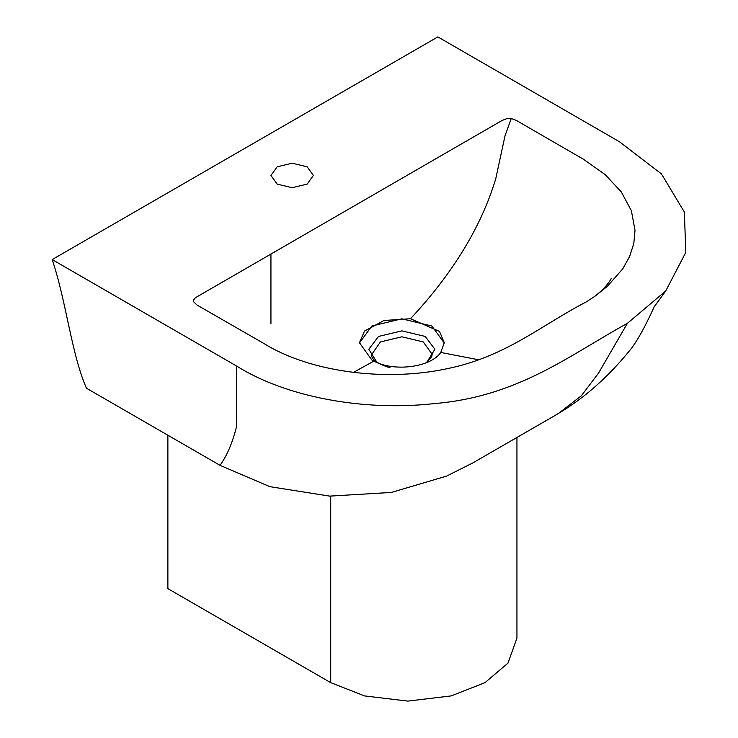 <?xml version="1.0" encoding="UTF-8"?>
<svg xmlns="http://www.w3.org/2000/svg" width="738" height="738" viewBox="0 0 738 738"><rect width="100%" height="100%" fill="white"/><g stroke="black" fill="none" stroke-linecap="round" stroke-linejoin="round"><path stroke-width="1.11" d="M167.877 435.236L167.877 588.638L330.725 682.65L364.526 695.916L407.856 701.1L451.186 695.916L484.995 682.65L507.975 663.13L516.941 638.121L516.941 437.477M307.156 166.797L313.364 175.45L307.156 184.113L292.156 187.701L277.156 184.113L270.938 175.45L277.156 166.797L292.156 163.209L307.156 166.797M359.443 343.013L371.86 326.002L401.859 318.834L431.859 326.002L444.276 343.013M377.081 362.589L368.815 349.268L378.483 336.454L401.859 330.864L425.236 336.454L434.894 349.268L426.638 362.589M390.107 367.792C377.515 363.899 371.334 359.535 371.565 354.701L380.43 341.925L401.859 336.805L423.289 341.925L432.164 354.295L431.721 356.685L426.14 362.792M440.78 352.45L444.276 342.709L439.516 331.427L410.494 318.724L383.963 320.495L364.526 331.067L359.434 342.709L371.86 360.024L373.843 361.094C393.935 372.118 430.743 367.358 440.78 352.45L479.082 359.876M263.863 343.484L197.092 305.089L193.411 301.565L193.301 300.311L195.404 297.718L502.108 120.442L507.698 118.348L511.259 118.477L516.305 120.395L583.666 159.399L605.225 174.638L621.322 191.981L631.387 210.773L635.021 230.339L633.804 243.448L629.689 256.354L622.752 268.863L607.291 286.39L595.077 296.15L586.313 301.897C541.554 324.969 506.194 356.583 447.514 368.622C384.766 382.164 309.406 371.851 263.863 343.484M373.843 361.094L353.474 372.386M410.494 318.724C452.781 273.466 481.204 226.824 495.742 178.808L505.004 135.875L511.259 118.477M52.177 259.573L437.855 36.9L619.366 141.696L661.433 173.9L684.338 212L685.823 252.322L665.75 290.956L627.392 323.336C570.096 354.766 518.537 396.574 434.525 403.575C363.105 411.583 285.754 396.896 236.492 365.983L52.177 259.573C66.282 301.233 71.448 354.092 86.457 388.225L219.961 465.309C226.99 455.909 232.599 442.652 236.787 425.54L236.492 365.983M627.392 323.336L598.592 373.041L581.387 395.734L558.546 413.372L554.57 415.752L472.68 463.003L446.61 476.093L391.389 492.44L329.655 496.12L269.804 486.656L219.961 465.309M330.725 682.65L330.725 496.176M270.938 323.899L270.938 253.909M595.077 296.15L603.315 289.167C608.186 283.429 610.833 279.85 611.239 278.447L611.239 278.447M665.75 290.956L653.997 307.073M558.546 413.372C584.035 398.299 607.623 377.496 629.311 350.984C641.534 336.768 655.51 303.364 654.532 306.196L654.514 306.233"/></g></svg>
